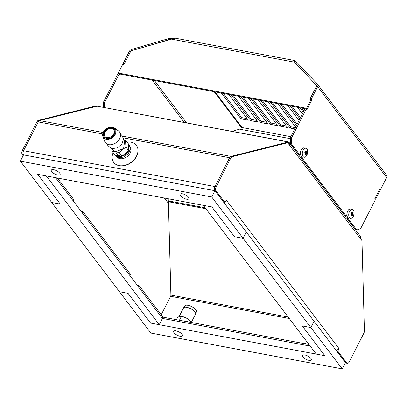 <?xml version="1.0" encoding="UTF-8"?>
<svg xmlns="http://www.w3.org/2000/svg" width="407" height="407" viewBox="0 0 407 407"><rect width="100%" height="100%" fill="white"/><g stroke="black" fill="none" stroke-linecap="round" stroke-linejoin="round"><path stroke-width="0.61" d="M310.77 99.466L310.165 98.667L316.402 86.421A1.521 1.109 -37.2 0 0 316.387 85.272A1.521 1.109 -37.2 0 0 316.331 85.205L295.94 63.64L297.095 62.658L294.302 60.465L294.561 62.185L316.331 85.205L316.402 86.421L309.844 99.293L311.07 99.522L306.603 108.298L118.3 73.051L122.772 64.275L123.998 64.51L130.555 51.633L131.746 50.656L174.934 38.121L294.322 60.465L294.861 62.5M118.91 73.85L118.3 73.051M306.303 108.949L307.229 109.122L306.603 108.298M119.231 73.932L305.047 108.715M307.229 109.122L311.701 100.351L311.07 99.522M294.403 61.162L294.302 60.465M295.243 60.938L294.495 61.574M228.759 94.434L248.336 120.223L240.98 118.844L221.398 93.055M238.573 96.271L258.15 122.059L250.793 120.681L231.212 94.892M248.387 98.107L267.964 123.896L260.607 122.517L241.025 96.729M258.201 99.944L277.778 125.732L270.421 124.354L250.839 98.565M268.015 101.781L287.591 127.569L280.235 126.19L260.653 100.402M277.828 103.617L295.67 127.116M294.754 128.912L290.049 128.027L270.467 102.238M287.642 105.454L299.048 120.482M296.515 125.458L280.281 104.08M297.456 107.29L302.432 113.843M299.893 118.824L290.094 105.917M303.276 112.184L299.908 107.753M242.007 127.854L241.585 128.149L242.084 127.559L241.753 128.057L214.148 91.697M241.799 128.022L242.084 127.559L290.796 136.676M375.62 199.206L374.995 198.377L379.466 189.606L380.092 190.43L375.62 199.206L374.694 199.028M232.076 131.359L239.54 129.167L290.333 138.675M295.304 60.958L294.515 61.635M297.095 62.658L317.485 84.224A3.037 2.218 142.8 0 1 317.597 84.356A3.037 2.218 142.8 0 1 317.633 86.65L311.391 98.896L310.165 98.667M247.125 118.62L241.616 117.592L223.255 93.401M256.939 120.462L251.429 119.429L233.069 95.238M266.753 122.298L261.243 121.266L242.882 97.075M276.567 124.135L271.057 123.102L252.696 98.916M286.38 125.972L280.871 124.939L262.51 100.753M295.396 127.656L290.684 126.775L272.319 102.589M297.151 124.206L282.132 104.426M300.534 117.567L291.946 106.263M303.917 110.933L301.76 108.099M123.697 64.454L123.092 63.65L124.318 63.879L130.555 51.633A1.521 1.109 -37.2 0 1 131.746 50.656L168.651 39.815L168.615 38.609L172.614 38.339M123.092 63.65L129.329 51.404A3.037 2.218 142.8 0 1 131.71 49.451L168.615 38.609M104.467 107.473L104.492 102.793L103.266 102.564L103.241 107.245M103.266 102.564L117.984 73.677L119.21 73.906L104.492 102.793M120.157 74.105L119.836 74.73L119.21 73.906M240.98 118.844L241.616 117.592M250.793 120.681L251.429 119.429M260.607 122.517L261.243 121.266M270.421 124.354L271.057 123.102M280.235 126.19L280.871 124.939M290.049 128.027L290.684 126.775M348.967 218.071L348.473 219.047L356.786 229.996L360.582 228.719L375.305 199.832L374.674 199.003L379.782 188.98L380.413 189.804L386.65 177.559A3.037 2.218 -37.2 0 0 386.614 175.264L317.597 84.356M346.845 215.033L346.276 216.153L302.04 157.891L302.538 156.914M300.417 153.877L299.847 154.996L291.529 144.047L291.565 137.81L290.339 137.576L305.057 108.694L306.283 108.923L291.565 137.81M311.09 99.547L312.016 99.725L306.909 109.748L306.283 108.923M312.016 99.725L311.391 98.896M356.786 229.996L355.56 229.767L347.247 218.818L348.473 219.047M379.482 189.631L380.413 189.804M290.339 137.576L290.303 143.819L298.621 154.767L299.847 154.996M301.445 156.425L300.814 157.662L345.05 215.924L346.276 216.153M347.873 217.582L347.247 218.818M291.529 144.047L290.303 143.819M300.814 157.662L302.04 157.891M306.858 155.215A4.558 2.595 -79.4 0 1 304.136 157.214A4.558 2.595 -79.4 0 1 303.093 150.259A4.558 2.595 -79.4 0 1 305.815 148.26A4.558 2.595 -79.4 0 1 306.858 155.215M304.985 151.857L305.825 152.015A9.096 3.429 -153 0 0 305.265 151.419A1.938 1.104 100.6 0 0 304.996 151.836A1.938 1.104 100.6 0 0 304.792 152.345A9.096 3.429 27 0 1 305.352 152.94L305.316 153.052A9.076 6.746 -39.7 0 1 305.275 153.124A9.076 3.653 -151.7 0 1 305.316 153.174L305.352 153.271A9.096 6.639 142.8 0 1 304.782 154.116A1.938 1.104 100.6 0 0 305.158 154.665A1.938 1.104 100.6 0 0 305.25 154.726A9.096 6.639 142.8 0 0 305.815 153.882L305.835 153.882M304.823 152.243L306.491 152.554A9.096 6.639 -37.2 0 0 306.807 151.669A1.938 1.104 100.6 0 0 306.344 151.058A9.096 6.639 142.8 0 1 306.028 151.943M306.491 152.554L306.517 152.65A9.076 3.653 28.3 0 1 306.547 152.696A9.076 6.746 140.3 0 1 306.517 152.773L305.062 152.62M305.113 153.648L306.018 153.815A9.096 3.429 -153 0 1 306.323 154.365A1.938 1.104 100.6 0 0 306.593 153.943A1.938 1.104 100.6 0 0 306.797 153.434A9.096 3.429 -153 0 0 306.486 152.89M305.265 152.844L306.797 153.434M304.894 152.05L305.428 151.938M306.079 151.806L306.807 151.669M306.547 152.696L304.823 152.376M353.291 216.371A4.558 2.595 -79.4 0 1 350.569 218.371A4.558 2.595 -79.4 0 1 349.527 211.416A4.558 2.595 -79.4 0 1 352.248 209.417A4.558 2.595 -79.4 0 1 353.291 216.371M351.414 213.014L352.253 213.171A9.096 3.429 -153 0 0 351.699 212.576A1.938 1.104 100.6 0 0 351.424 212.993A1.938 1.104 100.6 0 0 351.226 213.502A9.096 3.429 27 0 1 351.78 214.097L351.75 214.209A9.076 6.746 -39.7 0 1 351.709 214.28A9.076 3.653 -151.7 0 1 351.75 214.331L351.78 214.428A9.096 6.639 142.8 0 1 351.216 215.272A1.938 1.104 100.6 0 0 351.587 215.822A1.938 1.104 100.6 0 0 351.679 215.883A9.096 6.639 142.8 0 0 352.243 215.038L352.264 215.038M351.256 213.4L352.92 213.711A9.096 6.639 -37.2 0 0 353.235 212.825A1.938 1.104 100.6 0 0 352.772 212.215A9.096 6.639 142.8 0 1 352.457 213.1M352.92 213.711L352.945 213.807A9.076 3.653 28.3 0 1 352.976 213.853A9.076 6.746 140.3 0 1 352.945 213.929L351.49 213.777M351.541 214.804L352.447 214.972A9.096 3.429 -153 0 1 352.757 215.522A1.938 1.104 100.6 0 0 353.027 215.1A1.938 1.104 100.6 0 0 353.225 214.591A9.096 3.429 -153 0 0 352.92 214.046M351.699 214.001L353.225 214.591M351.327 213.207L351.862 213.095M352.513 212.963L353.235 212.825M352.976 213.853L351.256 213.533M223.708 202.259L214.911 190.71A3.037 1.73 -79.4 0 1 214.932 186.554L229.614 157.743A3.037 1.73 -79.4 0 1 230.978 156.425L288.41 142.002L97.044 106.186L288.217 141.865L288.248 143.513M102.737 133.995L38.243 121.922A3.037 1.73 -79.4 0 1 39.611 120.609L95.06 106.685L39.611 120.609A3.037 1.73 100.6 0 0 38.243 121.922L23.565 150.732A3.037 1.73 100.6 0 0 23.545 154.894A3.037 1.73 -79.4 0 1 23.565 150.732L214.932 186.554L229.614 157.743L123.489 137.881M37.017 121.693L22.339 150.504L23.565 150.732L38.243 121.922L37.017 121.693A3.037 1.73 100.6 0 1 38.38 120.375L93.834 106.451L95.06 106.685L97.044 106.186M289.25 318.503L170.635 296.301A1.521 0.865 -79.4 0 0 170.904 295.095L168.396 201.719L169.978 201.19L169.368 201.073A1.521 1.109 142.8 0 0 168.666 201.129A1.521 1.109 142.8 0 0 167.501 202.096L164.428 198.051M205.917 208.745L168.396 201.719L169.454 201.089M360.704 238.95L360.404 236.849M22.339 150.504A3.037 1.73 100.6 0 0 22.314 154.665L23.118 155.723M168.437 203.332L167.501 202.096M82.794 211.437L82.158 212.688L129.787 275.427L130.423 274.176L82.794 211.437L80.393 210.368M57.428 178.027L73.957 199.791L73.316 201.048L55.576 177.676L162.444 318.437L310.195 346.092L162.444 318.437L159.249 324.705L46.306 175.946L37.719 174.338L60.307 204.09L51.725 202.483L60.307 204.09L37.719 174.338L211.915 206.939L234.503 236.691L243.091 238.299L211.716 196.978L20.35 161.157L150.86 333.058L342.226 368.879L310.856 327.559L302.269 325.951L310.856 327.559L243.091 238.299L246.281 232.036L214.911 190.71L23.545 154.894L20.35 161.157M139.265 285.816L162.764 316.773L162.128 318.025L138.624 287.067L139.265 285.816L136.864 284.747M288.4 142.247A3.037 2.218 142.8 0 1 289.408 142.801A3.037 2.218 142.8 0 1 289.494 142.908A3.037 2.218 142.8 0 1 289.53 145.202L287.652 142.73L232.204 156.654A3.037 1.73 -79.4 0 0 230.84 157.972L229.614 157.743A3.037 1.73 100.6 0 1 230.978 156.425L232.204 156.654M345.258 362.927L346.138 363.09A3.037 1.73 -79.4 0 1 345.421 362.612A3.037 1.73 100.6 0 0 346.138 363.09L347.364 363.324A3.037 1.73 -79.4 0 0 349.175 361.991L363.858 333.18A3.037 1.73 -79.4 0 0 364.392 330.769L361.971 240.618L360.093 238.146A3.037 2.218 -37.2 0 0 360.063 235.851A3.037 2.218 -37.2 0 0 359.976 235.745M347.364 363.324A3.037 1.73 -79.4 0 1 346.647 362.841L337.886 351.302L338.822 348.351A3.037 2.218 -37.2 0 1 336.136 350.381M224.664 202.172A3.037 2.218 142.8 0 0 226.511 200.417L224.898 202.483L216.137 190.944A3.037 1.73 -79.4 0 1 216.158 186.782L230.84 157.972M122.736 136.167L230.978 156.425L286.426 142.501L287.652 142.73M216.158 186.782L214.932 186.554A3.037 1.73 100.6 0 0 214.911 190.71L211.716 196.978M224.898 202.483L223.672 202.254L214.911 190.71L22.314 154.665M224.201 202.35A3.037 2.218 142.8 0 1 223.819 202.452M337.886 351.302L336.655 351.073L336.965 350.112M336.721 350.875L345.421 362.612L336.655 351.073M360.658 237.159L360.383 237.276M170.635 296.301L161.233 314.753M308.979 344.495L162.602 317.094M308.252 344.358L308.501 343.864M305.255 343.798L306.537 341.275M191.29 322.466L195.579 314.051A6.756 2.549 -153 0 0 195.614 313.97A6.756 2.549 -153 0 0 193.147 310.22A6.756 2.549 -153 0 0 186.762 307.305A6.756 2.549 -153 0 0 183.577 307.84A6.756 2.549 -153 0 0 183.537 307.916L179.034 316.748M187.368 321.728L188.675 319.159L181.608 316.01L177.757 317.114L176.45 319.688M179.446 320.248L181.608 316.01M188.675 319.159L191.173 322.441M195.614 313.97L196.495 311.737A6.532 2.462 -153 0 0 194.114 308.119A6.532 2.462 -153 0 0 187.942 305.301A6.532 2.462 -153 0 0 184.864 305.815L183.577 307.84M159.249 324.705L150.661 323.097L128.073 293.345L150.661 323.097L324.857 355.703L302.269 325.951L324.857 355.703L316.27 354.095L203.327 205.332L211.915 206.939L234.503 236.691L243.091 238.299L246.281 232.036L314.046 321.291L310.856 327.559L314.046 321.291L345.421 362.612L342.226 368.879M128.073 293.345L119.485 291.738L128.073 293.345M302.879 356.903A4.935 1.862 -153 0 0 307.499 359.951A4.935 1.862 -153 0 0 311.263 359.895A4.935 1.862 -153 0 0 310.851 358.399A4.935 1.862 -153 0 0 306.237 355.357A4.935 1.862 -153 0 0 302.467 355.413A4.935 1.862 -153 0 0 302.879 356.903M174.074 332.799A4.935 1.862 -153 0 0 178.693 335.841A4.935 1.862 -153 0 0 182.458 335.785A4.935 1.862 -153 0 0 182.051 334.289A4.935 1.862 -153 0 0 177.432 331.247A4.935 1.862 -153 0 0 173.662 331.303A4.935 1.862 -153 0 0 174.074 332.799M59.697 173.133A4.935 1.862 -153 0 0 55.077 170.09A4.935 1.862 -153 0 0 51.313 170.146A4.935 1.862 -153 0 0 51.725 171.642A4.935 1.862 -153 0 0 56.339 174.684A4.935 1.862 -153 0 0 60.109 174.628A4.935 1.862 -153 0 0 59.697 173.133M188.502 197.242A4.935 1.862 -153 0 0 183.883 194.2A4.935 1.862 -153 0 0 180.118 194.256A4.935 1.862 -153 0 0 180.53 195.747A4.935 1.862 -153 0 0 185.144 198.794A4.935 1.862 -153 0 0 188.914 198.738A4.935 1.862 -153 0 0 188.502 197.242M127.06 142.119A14.199 10.368 -37.2 0 1 131.044 142.191A14.199 10.368 142.8 0 1 137.841 152.243L137.744 152.808A13.67 9.982 142.8 0 1 120.609 165.817L120.04 165.756A14.199 10.368 142.8 0 1 119.103 165.624A14.199 10.368 -37.2 0 1 113.182 152.656M137.841 152.243A14.199 10.368 142.8 0 1 120.04 165.756M129.451 145.177L130.388 149.216L128.261 153.734L123.931 157.026L118.839 157.789L115.481 155.774M114.25 154.06L114.637 154.66L118.116 156.588C122.614 156.893 126.15 154.935 128.729 150.722L128.602 144.058L128.113 143.508M125.529 140.105L128.353 143.824L128.729 150.722L122.034 156.227L114.881 154.889L112.057 151.17L119.21 152.508L125.905 147.003L125.529 140.105L123.611 139.687M118.391 155.581L115.568 151.862L123.626 148.469L124.628 141.137M122.034 156.227L119.21 152.508M112.892 150.046L111.95 148.804L112.057 151.17M128.729 150.722L125.905 147.003M112.922 150.086L115.664 151.674M107.356 144.231L107.845 145.533L111.676 148.748L117.455 147.812L121.973 143.946L123.631 138.955L121.668 135.088L120.513 134.244M102.925 136.63L104.736 141.473A8.883 6.487 -37.2 0 0 108.75 144.658A8.883 6.487 -37.2 0 0 118.854 139.998A8.883 6.487 -37.2 0 0 118.559 130.978L114.387 127.93A7.367 5.377 142.8 0 1 114.632 135.409A7.367 5.377 142.8 0 1 106.252 139.275A7.367 5.377 142.8 0 1 102.925 136.63A7.367 5.377 142.8 0 1 105.077 129.802A7.367 5.377 142.8 0 1 112.449 127.121A7.367 5.377 142.8 0 1 114.387 127.93M103.52 132.107A7.214 5.266 -37.2 0 0 103.607 137.561A7.214 5.266 -37.2 0 0 109.437 138.955A7.214 5.266 -37.2 0 0 115.176 134.29A7.214 5.266 -37.2 0 0 115.095 128.836C111.136 125.87 107.27 126.923 103.49 131.99C102.467 134.127 102.503 135.984 103.607 137.561M114.489 129.294C115.41 130.693 115.425 132.28 114.53 134.056L110.668 137.775C109.157 138.309 107.27 139.611 104.207 137.098A6.456 4.711 142.8 0 1 104.136 132.219A6.456 4.711 142.8 0 1 109.274 128.042A6.456 4.711 142.8 0 1 114.489 129.294A6.456 4.711 142.8 0 1 114.642 134.015M104.258 132.244A6.303 4.604 -37.2 0 0 104.329 137.006A6.303 4.604 -37.2 0 0 109.427 138.227A6.303 4.604 -37.2 0 0 114.443 134.152A6.303 4.604 -37.2 0 0 114.372 129.385C110.913 126.786 107.529 127.701 104.228 132.127C103.327 134 103.363 135.628 104.329 137.006M113.904 133.878A5.545 4.05 -37.2 0 0 113.853 129.965A5.545 4.05 -37.2 0 0 113.767 129.843A5.545 4.05 -37.2 0 0 111.681 128.622A5.545 4.05 -37.2 0 0 104.874 132.356A5.545 4.05 -37.2 0 0 104.935 136.548A5.545 4.05 -37.2 0 0 105.031 136.666A5.545 4.05 -37.2 0 0 107.021 137.77M294.561 62.185L171.149 39.082M214.972 91.855L242.084 127.559M154.421 80.52L186.548 122.838M184.295 122.415L152.167 80.098M386.65 177.559L317.633 86.65M301.933 148.886A4.406 2.508 100.6 0 0 301.231 149.913M301.2 149.974A4.406 2.508 100.6 0 0 300.748 155.23M303.978 147.914A4.558 2.595 100.6 0 0 301.256 149.913A4.558 2.595 100.6 0 0 302.304 156.873C300.269 155.835 299.898 153.52 301.185 149.929C302.014 148.433 302.945 147.766 303.978 147.914L305.815 148.26M306.517 152.65L304.797 152.33M304.919 152.472L306.517 152.773M305.947 153.887L305.062 153.719M348.367 210.043A4.406 2.508 100.6 0 0 347.664 211.07M347.629 211.131A4.406 2.508 100.6 0 0 347.176 216.387M350.412 209.071A4.558 2.595 100.6 0 0 347.69 211.07A4.558 2.595 100.6 0 0 348.733 218.03C346.703 216.992 346.326 214.677 347.619 211.085C348.443 209.59 349.374 208.923 350.412 209.071L352.248 209.417M352.945 213.807L351.231 213.487M351.353 213.629L352.945 213.929M352.381 215.044L351.495 214.876M38.38 120.375L103.2 132.509M170.904 295.095L288.136 317.043M169.978 201.19L205.184 207.779M167.511 198.631L169.368 201.073M360.093 238.146L289.53 145.202M226.511 200.417L338.822 348.351M216.137 190.944L214.911 190.71M345.421 362.612L346.647 362.841M130.311 147.003A8.364 6.105 142.8 0 1 128.724 155.138A8.364 6.105 142.8 0 1 119.917 158.649A8.364 6.105 142.8 0 1 119.856 158.638A8.364 6.105 142.8 0 1 117.058 157.148M117.689 156.507L118.183 155.535M118.61 155.616L118.116 156.588M304.136 157.214L302.304 156.873M350.569 218.371L348.733 218.03M360.063 235.851L289.494 142.908M114.637 154.66L115.507 155.81M128.602 144.058L129.477 145.202M123.601 139.789L124.659 141.178M104.935 136.548C107.809 138.721 110.76 137.846 113.797 133.918C114.525 131.72 114.515 130.362 113.767 129.843"/></g></svg>
